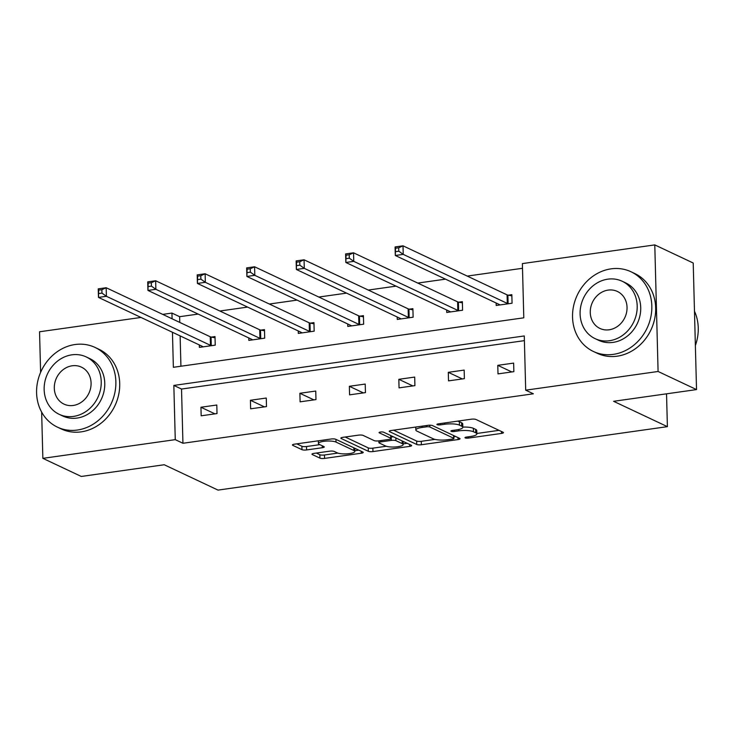 <?xml version="1.0" encoding="UTF-8"?>
<svg xmlns="http://www.w3.org/2000/svg" width="735" height="735" viewBox="0 0 735 735"><rect width="100%" height="100%" fill="white"/><g stroke="black" fill="none" stroke-linecap="round" stroke-linejoin="round"><path stroke-width="1.1" d="M465.209 437.904A2.425 0.579 178.5 0 0 468.443 438.097L501.518 433.42A3.464 0.827 178.5 0 0 503.466 432.621A3.464 0.827 178.5 0 0 503.117 432.272L475.958 419.474A3.464 0.827 178.5 0 0 471.337 419.198L438.262 423.875A2.425 0.579 178.5 0 0 436.902 424.435A2.425 0.579 178.5 0 0 437.141 424.674A2.425 0.579 178.5 0 0 440.375 424.867L444.657 424.26A11.071 2.664 178.5 0 1 459.448 425.133L461.709 426.199A11.071 2.664 178.5 0 1 462.82 427.311A11.071 2.664 178.5 0 1 456.582 429.883L452.301 430.48A2.425 0.579 178.5 0 0 450.932 431.05A2.425 0.579 178.5 0 0 451.171 431.289A2.425 0.579 178.5 0 0 454.414 431.482L458.686 430.875A11.071 2.664 178.5 0 1 473.478 431.748L475.747 432.814A11.071 2.664 178.5 0 1 476.85 433.926A11.071 2.664 178.5 0 1 470.611 436.489L466.33 437.095A2.425 0.579 178.5 0 0 464.961 437.656A2.425 0.579 178.5 0 0 465.209 437.904M313.909 453.394A3.464 0.827 178.5 0 0 311.962 454.202A3.464 0.827 178.5 0 0 312.311 454.542L319.927 458.135A3.464 0.827 178.5 0 0 324.548 458.41L361.28 453.219A3.464 0.827 178.5 0 0 363.228 452.42A3.464 0.827 178.5 0 0 362.888 452.071L335.73 439.273A3.464 0.827 178.5 0 0 331.108 439.006L294.377 444.188A3.464 0.827 178.5 0 0 292.42 444.987A3.464 0.827 178.5 0 0 292.769 445.337L301.975 449.673A3.464 0.827 178.5 0 0 306.596 449.949L322.316 447.725A3.464 0.827 178.5 0 0 324.264 446.926A3.464 0.827 178.5 0 0 323.914 446.577L319.358 444.427A9.261 2.223 178.5 0 1 318.43 443.49A9.261 2.223 178.5 0 1 325.587 441.138A9.261 2.223 178.5 0 1 336.005 442.075L353.884 450.5A9.261 2.223 178.5 0 1 354.812 451.437A9.261 2.223 178.5 0 1 347.664 453.789A9.261 2.223 178.5 0 1 337.236 452.852L334.25 451.446A3.464 0.827 178.5 0 0 329.629 451.18L313.909 453.394M172.449 332.266L173.368 367.298L523.798 317.814L522.374 263.599L654.784 244.902L693.215 263.011L696.523 389.587L613.596 401.301L667.398 426.649L218.019 490.098L164.217 464.75L81.291 476.455L42.86 458.346L41.647 412.105M696.523 389.587L658.091 371.478L525.69 390.175L524.275 335.95L173.837 385.425L175.261 439.649L42.86 458.346M524.395 340.636L181.527 389.045L182.941 443.269L533.38 393.795L525.69 390.175M182.941 443.269L175.261 439.649M416.736 444.473A3.464 0.827 178.5 0 0 421.357 444.739L458.089 439.558A3.464 0.827 178.5 0 0 460.046 438.749A3.464 0.827 178.5 0 0 459.697 438.4L432.538 425.602A3.464 0.827 178.5 0 0 427.917 425.335L391.185 430.517A3.464 0.827 178.5 0 0 389.228 431.316A3.464 0.827 178.5 0 0 389.578 431.665L416.736 444.473L416.653 441.046A3.464 0.827 178.5 0 0 421.274 441.322L434.973 439.383M409.689 446.384L372.957 451.575A3.464 0.827 178.5 0 1 368.336 451.299L341.178 438.501A3.464 0.827 178.5 0 1 340.829 438.152A3.464 0.827 178.5 0 1 342.776 437.353L358.496 435.138A3.464 0.827 178.5 0 1 363.118 435.405L374.133 440.596A3.464 0.827 178.5 0 0 378.755 440.871L389.183 439.392A3.464 0.827 178.5 0 0 391.13 438.593A3.464 0.827 178.5 0 0 390.79 438.244L379.324 432.841A2.425 0.579 178.5 0 1 379.076 432.593A2.425 0.579 178.5 0 1 380.95 431.978A2.425 0.579 178.5 0 1 383.679 432.226L411.288 445.235A3.464 0.827 178.5 0 1 411.637 445.585A3.464 0.827 178.5 0 1 409.689 446.384L409.634 444.454M40.609 372.379L39.543 331.77L140.991 317.446M654.784 244.902L658.091 371.478M667.398 426.649L666.535 393.822M248.779 337.944L248.843 340.397L264.701 338.164L264.481 329.611L260.934 330.107M347.728 323.97L347.793 326.432L363.65 324.19L363.421 315.637L359.874 316.142M446.678 310.005L446.742 312.458L462.591 310.225L462.37 301.672L458.824 302.168M522.502 268.284L467.23 276.084M445.511 279.153L417.756 283.076M396.036 286.145L368.29 290.059M346.562 293.127L318.815 297.041M297.096 300.11L269.341 304.033M247.621 307.092L219.866 311.015M198.147 314.084L179.634 316.693L179.781 322.426M180.13 335.895L180.929 366.232M496.143 303.013L496.208 305.475L512.065 303.233L511.845 294.68L508.298 295.185M397.203 316.987L397.267 319.449L413.125 317.208L412.895 308.654L409.349 309.15M298.254 330.961L298.318 333.414L314.176 331.173L313.955 322.628L310.409 323.124M199.314 344.926L199.378 347.389L215.226 345.147L215.006 336.593L211.459 337.099M162.711 314.378L171.944 313.073L172.091 318.797M179.634 316.693L171.944 313.073M181.527 389.045L173.837 385.425M200.94 407.254L216.797 405.013L217.018 413.566L201.169 415.808L200.94 407.254L214.96 413.86M250.415 400.272L266.272 398.03L266.493 406.584L250.635 408.816L250.415 400.272L264.435 406.868M299.889 393.28L315.747 391.048L315.967 399.592L300.11 401.834L299.889 393.28L313.9 399.886M349.364 386.298L365.212 384.056L365.442 392.609L349.584 394.851L349.364 386.298L363.375 392.903M398.829 379.315L414.687 377.073L414.917 385.627L399.059 387.869L398.829 379.315L412.849 385.921M448.304 372.323L464.162 370.091L464.382 378.644L448.534 380.877L448.304 372.323L462.324 378.929M497.779 365.341L513.636 363.099L513.857 371.653L497.999 373.894L497.779 365.341L511.799 371.947M476.85 433.926L476.758 430.508A11.071 2.664 178.5 0 0 475.655 429.387L475.747 432.814M462.811 427.09A11.071 2.664 178.5 0 1 473.386 428.321L475.655 429.387M462.82 427.311L462.728 423.893A11.071 2.664 178.5 0 0 461.617 422.781L461.709 426.199M457.639 421.137A11.071 2.664 178.5 0 1 459.357 421.706L461.617 422.781M476.84 433.475L499.019 430.342M393.583 430.177L416.653 441.046M453.872 436.719L455.599 436.471M452.558 439.043A2.425 0.579 178.5 0 0 453.918 438.483A2.425 0.579 178.5 0 0 453.679 438.235L429.837 426.998A2.425 0.579 178.5 0 0 426.603 426.815L422.092 427.448A11.071 2.664 178.5 0 0 415.845 430.012A11.071 2.664 178.5 0 0 416.956 431.133L433.255 438.813A11.071 2.664 178.5 0 0 448.038 439.677L452.558 439.043M407.19 443.306L403.129 443.885M386.279 446.255L372.865 448.157L372.957 451.575M345.184 437.013L368.244 447.881A3.464 0.827 178.5 0 0 372.865 448.157M385.563 445.98A9.261 2.223 178.5 0 0 395.99 446.926A9.261 2.223 178.5 0 0 403.147 444.565A9.261 2.223 178.5 0 0 402.22 443.628L395.917 440.66A3.464 0.827 178.5 0 0 391.296 440.394L380.868 441.864A3.464 0.827 178.5 0 0 378.92 442.663A3.464 0.827 178.5 0 0 379.26 443.012L385.563 445.98M393.491 436.847A3.464 0.827 178.5 0 0 391.204 436.967L391.296 440.394M296.775 443.848L301.883 446.255A3.464 0.827 178.5 0 0 306.504 446.531L319.817 444.647M316.316 453.054L319.835 454.717A3.464 0.827 178.5 0 0 324.457 454.993L337.852 453.1M354.794 450.702L358.79 450.142M395.623 251.655L398.793 251.205L398.701 247.787L395.531 248.228L395.311 255.495L395.081 246.942L403.01 245.821L403.239 254.374L395.311 255.495L499.377 304.538A3.528 0.845 -1.5 0 1 499.717 304.841L499.754 304.97M511.872 295.874L507.885 295.102A3.528 0.845 -1.5 0 1 507.076 294.864L403.01 245.821L398.701 247.787M508.519 303.739L508.105 303.656A3.528 0.845 -1.5 0 1 507.306 303.417L403.239 254.374L398.793 251.205M395.081 246.942L395.531 248.228M695.374 345.514A44.063 38.606 -64.8 0 0 694.474 311.208M613.302 354.371A44.063 38.606 -64.8 0 0 650.778 317.235A44.063 38.606 -64.8 0 0 630.97 271.748A44.063 38.606 -64.8 0 0 611.061 268.854A44.063 38.606 -64.8 0 0 573.594 305.99A44.063 38.606 -64.8 0 0 593.402 351.477A44.063 38.606 -64.8 0 0 613.302 354.371M593.402 351.477L597.243 353.287A44.063 38.606 -64.8 0 0 617.152 356.19A44.063 38.606 -64.8 0 0 654.619 319.045A44.063 38.606 -64.8 0 0 634.81 273.558L630.97 271.748M622.178 281.248L625.705 282.911A31.724 27.801 115.2 0 1 639.964 315.664A31.724 27.801 115.2 0 1 612.99 342.4A31.724 27.801 115.2 0 1 598.658 340.314L595.12 338.651A31.724 27.801 -64.8 0 0 609.453 340.737A31.724 27.801 -64.8 0 0 636.437 313.992A31.724 27.801 -64.8 0 0 622.178 281.248A31.724 27.801 -64.8 0 0 607.845 279.162A31.724 27.801 -64.8 0 0 580.861 305.898A31.724 27.801 -64.8 0 0 595.12 338.651M608.13 290.104A20.451 17.916 -64.8 0 0 590.747 307.34A20.451 17.916 -64.8 0 0 599.935 328.444A20.451 17.916 -64.8 0 0 609.168 329.785A20.451 17.916 -64.8 0 0 626.551 312.559A20.451 17.916 -64.8 0 0 617.363 291.446A20.451 17.916 -64.8 0 0 608.13 290.104M77.35 430.048A44.063 38.606 -64.8 0 0 114.816 392.903A44.063 38.606 -64.8 0 0 95.017 347.425A44.063 38.606 -64.8 0 0 75.108 344.522A44.063 38.606 -64.8 0 0 37.641 381.667A44.063 38.606 -64.8 0 0 57.44 427.145A44.063 38.606 -64.8 0 0 77.35 430.048M57.44 427.145L61.29 428.955A44.063 38.606 -64.8 0 0 81.19 431.858A44.063 38.606 -64.8 0 0 118.666 394.713A44.063 38.606 -64.8 0 0 98.857 349.235L95.017 347.425M86.216 356.916L89.753 358.588A31.724 27.801 115.2 0 1 104.012 391.332A31.724 27.801 115.2 0 1 77.037 418.077A31.724 27.801 115.2 0 1 62.705 415.982L59.168 414.319A31.724 27.801 -64.8 0 0 73.5 416.405A31.724 27.801 -64.8 0 0 100.474 389.669A31.724 27.801 -64.8 0 0 86.216 356.916A31.724 27.801 -64.8 0 0 71.883 354.83A31.724 27.801 -64.8 0 0 44.909 381.575A31.724 27.801 -64.8 0 0 59.168 414.319M72.177 365.782A20.451 17.916 -64.8 0 0 54.785 383.008A20.451 17.916 -64.8 0 0 63.982 404.112A20.451 17.916 -64.8 0 0 73.215 405.463A20.451 17.916 -64.8 0 0 90.598 388.227A20.451 17.916 -64.8 0 0 81.41 367.123A20.451 17.916 -64.8 0 0 72.177 365.782M346.148 258.637L349.318 258.187L349.226 254.769L346.056 255.22L345.836 262.478L345.606 253.924L353.535 252.812L353.765 261.366L345.836 262.478L449.903 311.521A3.528 0.845 -1.5 0 1 450.252 311.824L450.289 311.962M462.398 302.866L458.41 302.094A3.528 0.845 -1.5 0 1 457.611 301.855L353.535 252.812L349.226 254.769M459.044 310.721L458.631 310.639A3.528 0.845 -1.5 0 1 457.831 310.4L353.765 261.366L349.318 258.187M345.606 253.924L346.056 255.22M296.674 265.62L299.843 265.179L299.751 261.752L296.582 262.202L296.361 269.469L296.141 260.916L304.069 259.795L304.29 268.348L296.361 269.469L400.428 318.512A3.528 0.845 -1.5 0 1 400.777 318.815L400.814 318.944M412.932 309.848L408.936 309.077A3.528 0.845 -1.5 0 1 408.136 308.838L304.069 259.795L299.751 261.752M409.57 317.704L409.165 317.63A3.528 0.845 -1.5 0 1 408.357 317.391L304.29 268.348L299.843 265.179M296.141 260.916L296.582 262.202M247.199 272.612L250.369 272.161L250.286 268.744L247.107 269.185L246.887 276.452L246.666 267.898L254.595 266.777L254.815 275.331L246.887 276.452L350.953 325.495A3.528 0.845 -1.5 0 1 351.302 325.798L351.339 325.927M363.457 316.831L359.461 316.059A3.528 0.845 -1.5 0 1 358.662 315.82L254.595 266.777L250.286 268.744M360.104 324.695L359.691 324.613A3.528 0.845 -1.5 0 1 358.882 324.374L254.815 275.331L250.369 272.161M246.666 267.898L247.107 269.185M197.724 279.594L200.903 279.144L200.811 275.726L197.642 276.176L197.412 283.434L197.191 274.881L205.12 273.769L205.341 282.313L197.412 283.434L301.488 332.477A3.528 0.845 -1.5 0 1 301.828 332.78L301.864 332.918M313.983 323.813L309.995 323.042A3.528 0.845 -1.5 0 1 309.187 322.803L205.12 273.769L200.811 275.726M310.629 331.678L310.216 331.595A3.528 0.845 -1.5 0 1 309.417 331.356L205.341 282.313L200.903 279.144M197.191 274.881L197.642 276.176M148.259 286.577L151.428 286.126L151.337 282.709L148.167 283.159L147.946 290.426L147.717 281.873L155.645 280.752L155.875 289.305L147.946 290.426L252.013 339.46A3.528 0.845 -1.5 0 1 252.353 339.763L252.399 339.901M264.508 330.805L260.521 330.033A3.528 0.845 -1.5 0 1 259.712 329.794L155.645 280.752L151.337 282.709M261.155 338.66L260.741 338.587A3.528 0.845 -1.5 0 1 259.942 338.348L155.875 289.305L151.428 286.126M147.717 281.873L148.167 283.159M98.784 293.568L101.954 293.118L101.862 289.691L98.692 290.141L98.472 297.409L98.242 288.855L106.171 287.734L106.4 296.288L98.472 297.409L202.538 346.451A3.528 0.845 -1.5 0 1 202.888 346.755L202.924 346.883M215.033 337.788L211.046 337.016A3.528 0.845 -1.5 0 1 210.247 336.777L106.171 287.734L101.862 289.691M211.68 345.652L211.267 345.569A3.528 0.845 -1.5 0 1 210.467 345.331L106.4 296.288L101.954 293.118M98.242 288.855L98.692 290.141M468.406 436.801L468.443 438.097M440.348 423.58L440.375 424.867M454.377 430.186L454.414 431.482M473.386 428.321L473.478 431.748M458.658 429.516L458.686 430.875M459.357 421.706L459.448 425.133M444.62 422.974L444.657 424.26M501.463 431.491L501.518 433.42M389.559 430.958L389.578 431.665M458.043 437.628L458.089 439.558M421.274 441.322L421.357 444.739M453.605 435.533L453.679 438.235M429.791 425.207L429.837 426.998M426.566 425.519L426.603 426.815M422.055 426.162L422.092 427.448M368.244 447.881L368.336 451.299M341.159 437.784L341.178 438.501M390.717 435.543L390.79 438.244M379.306 432.336L379.324 432.841M402.146 440.926L402.22 443.628M395.843 437.959L395.917 440.66M380.831 440.577L380.868 441.864M353.82 447.799L353.884 450.5M335.941 439.374L336.005 442.075M322.261 445.796L322.316 447.725M306.504 446.531L306.596 449.949M301.883 446.255L301.975 449.673M292.75 444.62L292.769 445.337M361.234 451.29L361.28 453.219M324.457 454.993L324.548 458.41M319.835 454.717L319.927 458.135M312.292 453.835L312.311 454.542M507.885 295.102L508.105 303.656M507.076 294.864L507.306 303.417M458.41 302.094L458.631 310.639M457.611 301.855L457.831 310.4M408.936 309.077L409.165 317.63M408.136 308.838L408.357 317.391M359.461 316.059L359.691 324.613M358.662 315.82L358.882 324.374M309.995 323.042L310.216 331.595M309.187 322.803L309.417 331.356M260.521 330.033L260.741 338.587M259.712 329.794L259.942 338.348M211.046 337.016L211.267 345.569M210.247 336.777L210.467 345.331M453.844 435.644L453.918 438.483M415.771 427.044L415.845 430.012M391.057 435.708L391.13 438.593M403.065 441.358L403.147 444.565M378.874 440.853L378.92 442.663M354.729 448.231L354.812 451.437M318.356 440.798L318.43 443.49"/></g></svg>
